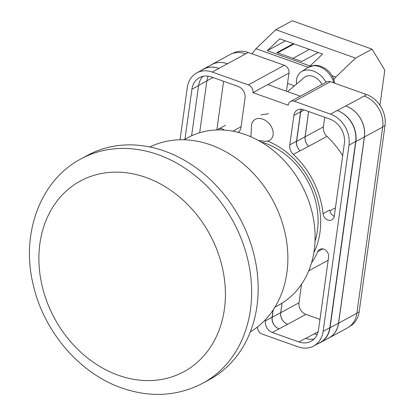 <?xml version="1.0" encoding="UTF-8"?>
<svg xmlns="http://www.w3.org/2000/svg" width="415" height="415" viewBox="0 0 415 415"><rect width="100%" height="100%" fill="white"/><g stroke="black" fill="none" stroke-linecap="round" stroke-linejoin="round"><path stroke-width="0.62" d="M274.948 307.152L278.724 305.098A95.253 77.486 -118.5 0 0 313.128 217.024A95.253 77.486 -118.5 0 0 245.286 134.564A95.253 77.486 -118.5 0 0 187.751 137.723L183.97 139.777M202.888 383.185L209.409 379.637A127.638 103.833 -118.5 0 0 255.516 261.616A127.638 103.833 -118.5 0 0 164.605 151.117A127.638 103.833 -118.5 0 0 87.498 155.35L80.977 158.898A127.638 103.833 61.5 0 1 158.084 154.66A127.638 103.833 61.5 0 1 248.995 265.159A127.638 103.833 61.5 0 1 202.888 383.185C177.553 396.309 150.521 397.918 121.787 387.999C79.364 373.339 43.72 331.377 33.242 284.825C20.657 234.262 39.892 180.468 80.977 158.898M250.338 331.891A105.301 85.666 -118.5 0 0 285.318 234.236A105.301 85.666 -118.5 0 0 210.69 144.897A105.301 85.666 -118.5 0 0 149.831 146.972M267.571 141.084A76.137 61.939 61.5 0 1 319.949 232.504A76.137 61.939 61.5 0 1 313.833 252.766M315.021 241.39A71.987 58.562 -118.5 0 0 317.413 230.709A71.987 58.562 -118.5 0 0 260.957 141.914M268.5 113.731L260.999 114.919M232.483 53.488L232.831 53.302A25.528 20.766 61.5 0 1 248.253 52.456L218.902 68.408A25.528 20.766 -118.5 0 0 203.48 69.253L196.798 72.89A25.528 20.766 -118.5 0 0 187.284 87.591L180.043 139.767M286.433 91.212L288.954 73.045A6.381 5.193 61.5 0 0 284.337 65.295L248.253 52.456M294.427 101.296A6.381 5.193 -118.5 0 0 290.573 101.509L326.605 81.921A6.381 5.193 61.5 0 1 330.459 81.708L294.427 101.296L330.511 114.135A25.528 20.766 -118.5 0 1 348.984 145.136L323.145 331.341A25.528 20.766 -118.5 0 1 313.631 346.043A25.528 20.766 -118.5 0 1 298.214 346.888L262.13 334.049A6.381 5.193 -118.5 0 1 257.45 326.984M349.684 326.449A25.528 20.766 61.5 0 0 359.177 311.753L385.016 125.553A25.528 20.766 61.5 0 0 366.544 94.553L330.459 81.708M300.377 96.176L267.758 84.567L252.922 92.633L288.192 105.182A6.381 5.193 -118.5 0 1 290.573 101.509M311.53 262.825A79.457 64.636 -118.5 0 0 317.771 251.661A6.614 5.379 -118.5 0 1 319.82 249.368A6.614 5.379 -118.5 0 1 326.019 250.473A6.614 5.379 -118.5 0 1 328.597 257.175L318.533 329.697A20.102 16.356 -118.5 0 1 311.043 341.275A20.102 16.356 -118.5 0 1 298.899 341.944L272.313 332.482A9.571 7.786 -118.5 0 1 265.382 320.857L265.564 319.534M344.372 143.497A20.102 16.356 -118.5 0 0 329.821 119.084L303.235 109.622A9.571 7.786 -118.5 0 0 297.451 109.939A9.571 7.786 -118.5 0 0 293.882 115.453L289.8 144.876A9.571 7.786 -118.5 0 0 293.348 154.406A79.457 64.636 -118.5 0 1 323.041 213.668A6.614 5.379 -118.5 0 0 331.844 219.826A6.614 5.379 -118.5 0 0 334.308 216.018L344.372 143.497M238.298 132.416A9.571 7.786 -118.5 0 0 240.965 127.493L245.047 98.075A9.571 7.786 -118.5 0 0 238.122 86.45L211.531 76.988A20.102 16.356 -118.5 0 0 199.387 77.657A20.102 16.356 -118.5 0 0 191.896 89.235L184.955 139.243M218.902 68.408L212.221 72.044A25.528 20.766 -118.5 0 0 196.798 72.89M252.922 92.633A6.381 5.193 -118.5 0 0 248.305 84.883L212.221 72.044M356.864 313.273L338.604 323.202A25.528 20.766 61.5 0 1 329.09 337.903L347.35 327.98A25.528 20.766 61.5 0 0 356.864 313.273L382.703 127.073A25.528 20.766 61.5 0 0 364.225 96.073L366.544 94.553M210.369 65.326A25.528 20.766 61.5 0 1 211.671 64.543L229.931 54.619A25.528 20.766 61.5 0 1 245.348 53.768M199.662 132.748L206.852 80.92A20.102 16.356 61.5 0 1 208.19 76.158M318.134 331.751L305.788 338.386M317.164 334.537A20.102 16.356 61.5 0 1 314.269 333.774M323.041 213.668L329.728 210.032A6.614 5.379 -118.5 0 0 334.262 216.308M202.992 76.324A20.102 16.356 -118.5 0 0 198.583 85.599L191.896 89.235M191.616 135.793L198.583 85.599M364.225 96.073L330.511 114.135M313.631 346.043L320.318 342.411A25.528 20.766 -118.5 0 0 329.832 327.705L355.671 141.505A25.528 20.766 -118.5 0 0 337.193 110.504M298.899 341.944L305.585 338.313A20.102 16.356 -118.5 0 0 314.124 338.977M324.738 117.274L323.404 126.876A9.571 7.786 61.5 0 0 326.932 136.385A79.457 64.636 61.5 0 1 342.681 155.692M308.589 111.526L305.087 136.748A9.571 7.786 61.5 0 0 308.62 146.267A79.457 64.636 61.5 0 1 308.672 146.313A9.571 7.786 61.5 0 1 305.144 136.8L308.646 111.547M308.62 146.267L300.144 150.873A79.457 64.636 -118.5 0 0 300.029 150.769L293.348 154.406M301.378 109.192A9.571 7.786 -118.5 0 0 300.569 111.822L296.486 141.24A9.571 7.786 -118.5 0 0 300.029 150.769M328.177 260.205A79.457 64.636 61.5 0 1 326.584 261.108L308.729 270.813M319.965 319.379L305.928 314.383A9.571 7.786 61.5 0 1 298.997 302.758L280.737 312.687A9.571 7.786 61.5 0 0 287.668 324.307L287.605 324.286A9.571 7.786 61.5 0 1 280.68 312.666L272.204 317.273L273.231 309.839M287.605 324.286L272.313 332.482M273.054 310.104L272.069 317.226A9.571 7.786 -118.5 0 0 278.994 328.851M345.877 105.97A25.528 20.766 61.5 0 1 364.354 136.966L338.515 323.171L330.039 327.777A25.528 20.766 61.5 0 1 320.525 342.484A25.528 20.766 61.5 0 1 318.393 343.454M330.039 327.777L355.873 141.577A25.528 20.766 61.5 0 0 337.4 110.577M201.301 70.441A25.528 20.766 61.5 0 1 203.277 69.181A25.528 20.766 61.5 0 1 218.7 68.335M300.144 150.873A9.571 7.786 61.5 0 1 296.611 141.359L300.704 111.868A9.571 7.786 61.5 0 1 301.529 109.212M203.277 69.181L211.754 64.574A25.528 20.766 61.5 0 1 227.176 63.728M338.515 323.171A25.528 20.766 61.5 0 1 329.002 337.877L320.525 342.484M281.993 303.194L280.68 312.666M279.129 328.898A9.571 7.786 61.5 0 1 272.204 317.273M329.09 337.903A25.528 20.766 61.5 0 1 327.72 338.573M338.604 323.202L364.437 136.997A25.528 20.766 61.5 0 0 345.965 105.996M282.06 303.152L280.737 312.687M211.671 64.543A25.528 20.766 61.5 0 1 227.088 63.697M301.575 284.187L298.997 302.758M216.843 129.947L223.597 81.283M250.883 136.779L251.495 125.755A12.766 9.239 49.7 0 1 251.749 124.023A12.766 9.239 49.7 0 1 254.073 120.137A12.766 9.239 49.7 0 1 262.679 119.121A12.766 9.239 49.7 0 1 272.925 135.71A12.766 9.239 49.7 0 1 270.601 139.596A12.766 9.239 49.7 0 1 264.646 141.23L258.623 140.586M326.071 82.212A19.147 13.861 -130.3 0 0 301.29 71.759A19.147 13.861 -130.3 0 0 296.782 78.352A19.147 13.861 -130.3 0 0 296.528 84.074M321.931 84.463A12.766 9.239 -130.3 0 0 304.402 77.387L287.626 91.637M379.933 105.249L384.804 70.177L372.042 49.136L292.279 20.75L275.788 29.714L255.967 48.705L252.066 53.815M293.384 43.679L276.904 52.632L301.85 61.513L318.331 52.555M285.427 40.846L267.25 50.729L279.694 38.808L322.559 54.059L310.119 65.98L267.25 50.729M294.448 85.838L287.522 83.374M372.042 49.136L355.556 58.095L275.788 29.714M355.556 58.095L335.73 77.091L332.259 75.857M308.163 67.282L255.967 48.705M335.73 77.091L333.909 79.483M277.583 52.876L294.059 43.917M292.954 58.344L309.434 49.39M118.425 375.279A108.491 88.26 -118.5 0 0 224.396 309.185A108.491 88.26 -118.5 0 0 145.878 177.438A108.491 88.26 -118.5 0 0 39.902 243.532A108.491 88.26 -118.5 0 0 118.425 375.279M284.337 65.295L248.305 84.883M288.954 73.045L267.758 84.567M355.671 141.505L348.984 145.136M329.832 327.705L323.145 331.341M239.175 131.581L237.857 132.302M335.45 207.801L329.858 210.841M326.932 136.385L308.672 146.313M296.486 141.24L289.8 144.876M300.569 111.822L293.882 115.453M322.86 248.896L317.771 251.661M305.928 314.383L287.668 324.307M272.069 317.226L265.382 320.857M364.354 136.966L355.873 141.577M305.087 136.748L296.611 141.359M304.2 109.965L300.704 111.868M206.852 80.92L198.609 85.402M382.703 127.073L364.437 136.997M323.404 126.876L305.144 136.8M212.988 77.506L206.867 80.837M359.177 311.753L356.9 312.993M385.016 125.553L382.739 126.788M301.29 71.759L308.065 67.349A18.12 13.119 49.7 0 1 333.759 82.886M225.47 125.314L218.456 129.122A6.381 5.193 61.5 0 1 224.328 130.092M241.074 126.72L232.841 131.197M308.065 67.349L315.12 65.222L319.97 65.881L325.676 68.641L329.884 72.469L333.038 77.346L334.791 83.254M218.456 129.122L217.372 129.931"/></g></svg>
